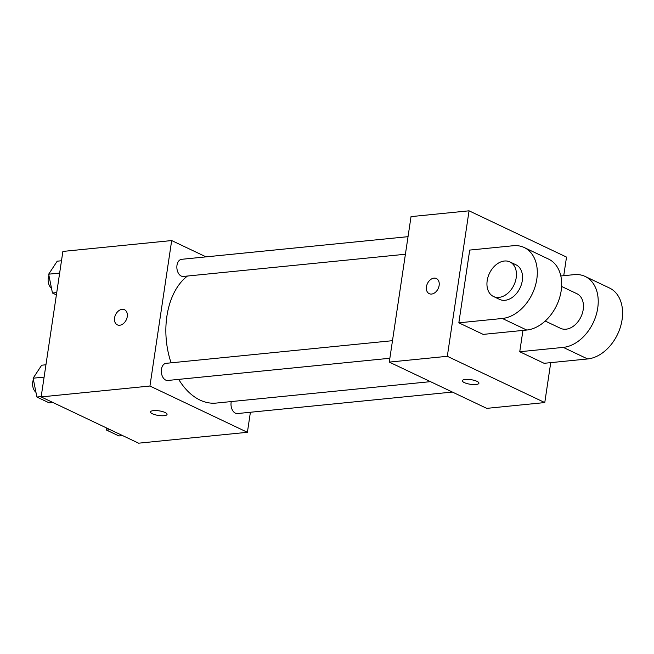 <?xml version="1.0" encoding="UTF-8"?>
<svg xmlns="http://www.w3.org/2000/svg" width="654" height="654" viewBox="0 0 654 654"><rect width="100%" height="100%" fill="white"/><g stroke="black" fill="none" stroke-linecap="round" stroke-linejoin="round"><path stroke-width="0.98" d="M250.4 412.257L247.4 432.302L138.607 443.183L41.145 396.913L62.882 251.43L171.675 240.558L206.043 256.867M247.4 432.302L149.938 386.032L41.145 396.913M153.445 410.63A8.371 2.322 8.5 0 1 162.437 411.554A8.371 2.322 8.5 0 1 167.056 414.391A8.371 2.322 8.5 0 1 158.431 415.454A8.371 2.322 8.5 0 1 150.502 411.922A8.371 2.322 8.5 0 1 153.445 410.63M187.469 276.029A66.978 43.393 84.3 0 0 166.901 316.184A66.978 43.393 84.3 0 0 171.086 362.823M178.689 379.377A66.978 43.393 84.3 0 0 216.204 403.077L430.471 381.65M149.938 386.032L171.675 240.558M231.279 401.572A8.608 5.575 84.3 0 0 231.132 402.373A8.608 5.575 84.3 0 0 237.467 413.549L452.388 392.057M392.482 340.685L166.067 363.33A8.608 5.575 84.3 0 0 161.44 369.297A8.608 5.575 84.3 0 0 167.784 380.464L389.858 358.261M405.406 254.243L183.324 276.446A8.608 5.575 -95.7 0 1 176.915 268.434A8.608 5.575 -95.7 0 1 181.616 259.311L408.031 236.666M127.26 316.65A8.371 5.943 115.4 0 1 117.328 324.85A8.371 5.943 115.4 0 1 115.545 314.738A8.371 5.943 115.4 0 1 124.505 309.718A8.371 5.943 115.4 0 1 127.26 316.65M117.328 324.85A8.371 5.943 115.4 0 1 115.554 314.738A8.371 5.943 115.4 0 1 124.505 309.718M167.056 414.391A8.371 2.322 8.5 0 1 158.44 415.445A8.371 2.322 8.5 0 1 150.502 411.914M550.742 362.643L544.774 402.57L486.756 408.366L389.285 362.103L411.031 216.621L469.049 210.817L566.519 257.087L563.74 275.686M56.391 294.889L52.451 293.017L48.674 274.181L57.2 261.191L61.492 260.766M56.735 292.583L52.451 293.017M59.645 273.086L48.674 274.181M48.952 275.596A8.608 5.575 84.3 0 0 48.249 278.146A8.608 5.575 84.3 0 0 51.502 288.308M52.925 402.504L49.214 402.88L36.902 397.035L33.125 378.2L41.66 365.21L45.944 364.785M41.186 396.602L36.902 397.035M44.104 377.105L33.125 378.2M33.411 379.614A8.608 5.575 84.3 0 0 32.7 382.165A8.608 5.575 84.3 0 0 35.962 392.326M122.617 435.589L118.905 435.956L106.594 430.111L106.12 427.757M110.305 429.743L106.594 430.111M436.39 278.539A8.371 5.943 -64.6 0 0 427.43 283.55A8.371 5.943 -64.6 0 0 429.204 293.662A8.371 5.943 115.4 0 1 427.43 283.55A8.371 5.943 115.4 0 1 436.381 278.539A8.371 5.943 115.4 0 1 438.769 287.073A8.371 5.943 115.4 0 1 431.607 294.055A8.371 5.943 115.4 0 1 429.204 293.662M544.774 402.57L447.311 356.299L389.285 362.103L411.031 216.621M447.311 356.299L469.049 210.817M477.003 381.339A8.371 2.322 8.5 0 1 478.941 383.211A8.371 2.322 8.5 0 1 470.316 384.266A8.371 2.322 8.5 0 1 462.378 380.734A8.371 2.322 8.5 0 1 467.986 379.385A8.371 2.322 8.5 0 1 477.003 381.339M486.756 408.366L389.285 362.103M462.378 380.734A8.371 2.322 -171.5 0 0 470.316 384.258A8.371 2.322 -171.5 0 0 478.941 383.203M524.206 247.523L548.567 259.09A38.275 27.157 -64.6 0 1 559.489 298.134A38.275 27.157 -64.6 0 1 526.723 330.041L483.2 334.39L458.838 322.823L469.711 250.081L513.226 245.732A38.275 27.157 115.4 0 1 524.206 247.523A38.275 27.157 115.4 0 1 535.119 286.566A38.275 27.157 115.4 0 1 502.354 318.473L458.838 322.823M560.821 275.98L574.147 274.647A38.275 27.157 115.4 0 1 585.117 276.438L609.487 288.005A38.275 27.157 115.4 0 1 620.401 327.049A38.275 27.157 115.4 0 1 587.635 358.956L544.12 363.305L519.75 351.738L522.938 330.417M561.606 286.46L576.918 293.728A19.138 13.579 115.4 0 1 583.213 309.571A19.138 13.579 115.4 0 1 560.503 328.308L545.199 321.04M585.117 276.438A38.275 27.157 115.4 0 1 596.039 315.481A38.275 27.157 115.4 0 1 563.274 347.388L519.75 351.738M509.907 261.919L515.998 264.813A19.138 13.579 115.4 0 1 522.293 280.648A19.138 13.579 115.4 0 1 499.582 299.393L493.492 296.499A19.138 13.579 115.4 0 1 489.429 273.388A19.138 13.579 115.4 0 1 509.907 261.919A19.138 13.579 115.4 0 1 516.202 277.762A19.138 13.579 115.4 0 1 493.492 296.499M526.723 330.041L502.354 318.473M587.635 358.956L563.274 347.388"/></g></svg>
